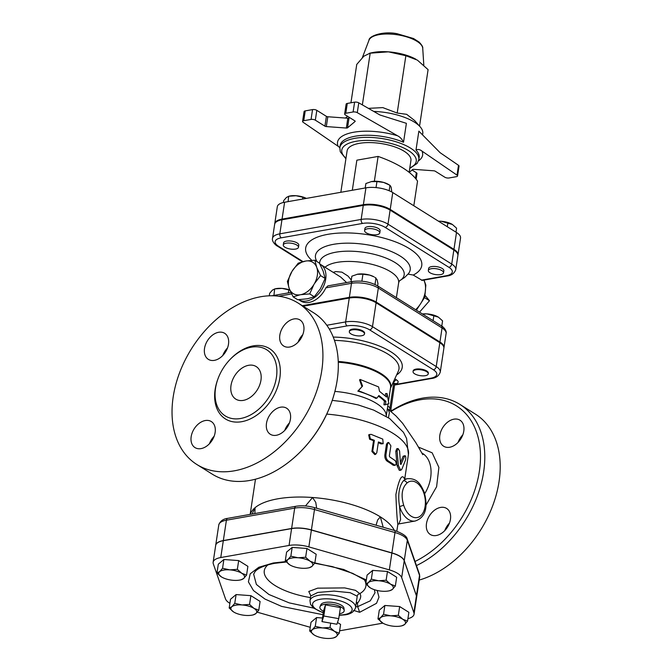 <?xml version="1.0" encoding="UTF-8"?>
<svg xmlns="http://www.w3.org/2000/svg" width="672" height="672" viewBox="0 0 672 672"><rect width="100%" height="100%" fill="white"/><g stroke="black" fill="none" stroke-linecap="round" stroke-linejoin="round"><path stroke-width="1.01" d="M321.972 621.608L336.932 624.246L338.747 618.643L323.786 616.006L321.972 621.608L323.652 610.52L325.466 604.918L323.786 616.006M325.466 604.918L340.418 607.547L338.747 618.643M323.526 611.335A12.298 4.704 8.6 0 1 320.006 606.749A12.298 4.704 8.6 0 1 332.741 604.38A12.298 4.704 8.6 0 1 344.207 610.411A12.298 4.704 8.6 0 1 339.545 613.738A12.298 4.704 8.6 0 1 339.486 613.754M320.006 606.749L320.855 604.75A11.752 4.494 8.6 0 1 333.026 602.482A11.752 4.494 8.6 0 1 343.98 608.244L344.207 610.411M365.761 583.842L368.39 582.565A13.062 4.998 -171.4 0 0 370.213 587.798L365.761 583.842L367.088 575.081L372.666 570.394L387.458 571.477L386.131 580.238L390.575 584.186A13.062 4.998 -171.4 0 0 378.571 580.759A13.062 4.998 -171.4 0 0 368.39 582.565L371.339 579.155L378.571 580.759L386.131 580.238M370.835 588.16L370.213 587.798A13.062 4.998 -171.4 0 0 370.86 588.176A13.062 4.998 -171.4 0 0 382.217 591.226A13.062 4.998 -171.4 0 0 388.853 590.898A13.062 4.998 -171.4 0 0 392.398 589.42L389.768 590.696M390.575 584.186L395.346 586.009L392.398 589.42A13.062 4.998 -171.4 0 0 390.575 584.186M290.363 565.194L289.716 564.808A13.062 4.998 -171.4 0 0 290.363 565.194A13.062 4.998 -171.4 0 0 301.72 568.235A13.062 4.998 -171.4 0 0 308.364 567.916A13.062 4.998 -171.4 0 0 311.9 566.429L309.28 567.714M285.272 560.86L287.893 559.574A13.062 4.998 -171.4 0 0 289.716 564.808L285.272 560.86L286.591 552.098L292.169 547.403L290.842 556.164L298.082 557.777A13.062 4.998 -171.4 0 0 287.893 559.574L290.842 556.164M310.086 561.204L314.849 563.018L311.9 566.429A13.062 4.998 -171.4 0 0 310.086 561.204A13.062 4.998 -171.4 0 0 298.082 557.777L305.634 557.248L310.086 561.204M222.079 577.282L221.432 576.904A13.062 4.998 -171.4 0 0 222.079 577.282A13.062 4.998 -171.4 0 0 233.436 580.331A13.062 4.998 -171.4 0 0 240.072 580.003A13.062 4.998 -171.4 0 0 243.617 578.525L240.988 579.81M241.794 573.292L246.565 575.114L243.617 578.525A13.062 4.998 -171.4 0 0 241.794 573.292A13.062 4.998 -171.4 0 0 229.79 569.864L237.35 569.344L241.794 573.292M216.98 572.947L219.61 571.67A13.062 4.998 -171.4 0 0 221.432 576.904L216.98 572.947L218.308 564.186L223.885 559.499L238.678 560.582L237.35 569.344M219.61 571.67L222.558 568.26L229.79 569.864A13.062 4.998 -171.4 0 0 219.61 571.67M258.77 610.201L255.822 613.612A13.062 4.998 -171.4 0 0 253.999 608.378L258.77 610.201L260.098 601.44L250.883 595.661L249.556 604.422L253.999 608.378A13.062 4.998 -171.4 0 0 241.996 604.951L249.556 604.422M234.284 612.368L233.638 611.982A13.062 4.998 -171.4 0 0 234.284 612.368L234.259 612.352A13.062 4.998 -171.4 0 0 245.641 615.409A13.062 4.998 -171.4 0 0 252.277 615.09A13.062 4.998 -171.4 0 0 255.822 613.612L253.193 614.888M231.815 606.749L234.763 603.338L241.996 604.951A13.062 4.998 -171.4 0 0 231.815 606.749A13.062 4.998 -171.4 0 0 233.638 611.982L229.186 608.034L231.815 606.749M330.044 627.413L334.496 631.361A13.062 4.998 -171.4 0 0 322.493 627.934L330.044 627.413L330.691 623.146M312.312 629.74L315.26 626.329L322.493 627.934A13.062 4.998 -171.4 0 0 312.312 629.74A13.062 4.998 -171.4 0 0 314.126 634.973L309.683 631.016L312.312 629.74M339.268 633.184L336.319 636.594A13.062 4.998 -171.4 0 0 334.496 631.361L339.268 633.184L340.586 624.422L337.495 622.49M314.782 635.351L314.126 634.973A13.062 4.998 -171.4 0 0 314.782 635.351A13.062 4.998 -171.4 0 0 326.13 638.4A13.062 4.998 -171.4 0 0 332.774 638.072A13.062 4.998 -171.4 0 0 336.319 636.594L333.69 637.879M387.458 571.477L396.673 577.248L395.346 586.009M292.169 547.403L306.961 548.486L316.176 554.257L314.849 563.018M306.961 548.486L305.634 557.248M223.885 559.499L222.558 568.26M238.678 560.582L247.892 566.353L246.565 575.114M229.186 608.034L230.513 599.273L236.09 594.577L234.763 603.338M236.09 594.577L250.883 595.661M315.26 626.329L316.579 617.568L311.01 622.255L309.683 631.016M316.579 617.568L322.518 618.005M372.666 570.394L371.339 579.155M383.544 614.233L390.776 615.846A13.062 4.998 -171.4 0 0 380.596 617.644L383.544 614.233L384.871 605.472L399.664 606.556L408.878 612.326L407.551 621.088L404.603 624.506A13.062 4.998 -171.4 0 0 402.78 619.273A13.062 4.998 -171.4 0 0 390.776 615.846L398.336 615.317L402.78 619.273L407.551 621.088M383.065 623.263L377.966 618.929L380.596 617.644A13.062 4.998 -171.4 0 0 382.418 622.877A13.062 4.998 -171.4 0 0 383.065 623.263A13.062 4.998 -171.4 0 0 394.422 626.304A13.062 4.998 -171.4 0 0 401.058 625.985A13.062 4.998 -171.4 0 0 404.603 624.506L401.974 625.783M384.871 605.472L379.294 610.168L377.966 618.929M399.664 606.556L398.336 615.317M310.918 595.426L310.54 595.098L310.691 595.997L317.822 592.435L334.085 591.116L350.137 592.696L357.227 596.215A3.074 2.982 170.5 0 1 359.831 593.628L355.463 590.344L344.761 587.916L317.646 588.151L308.776 591.486L310.699 595.585M357.227 596.215L355.572 607.572A23.05 8.82 -171.4 0 0 334.102 595.4A23.05 8.82 -171.4 0 0 309.985 600.676L310.531 604.304L313.597 608.076L323.291 612.906M356.42 601.986A3.074 2.016 -129.5 0 1 357.454 603.313C360.763 598.979 361.553 595.753 359.831 593.628A51.391 19.664 8.6 0 0 365.921 584.018M355.69 606.774A3.074 0.974 -175.1 0 0 357.689 606.631L357.454 603.313L356.185 603.548M353.472 610.352L359.654 612.301L357.689 606.631L370.289 600.835L375.01 592.738L374.396 589.697M407.921 618.66A20.185 7.728 -171.4 0 0 414.044 614.267A20.185 7.728 -171.4 0 0 413.885 612.696L401.68 577.618A20.185 7.728 -171.4 0 0 389.34 569.89L308.851 546.899A20.185 7.728 -171.4 0 0 289.052 545.454L220.76 557.542A20.185 7.728 -171.4 0 0 213.133 562.254A20.185 7.728 -171.4 0 0 213.301 563.825L225.506 598.903A20.185 7.728 -171.4 0 0 229.9 603.347M257.242 612.175L310.246 627.304M339.62 630.806L382.864 623.146M416.606 597.349A20.185 7.728 -171.4 0 0 416.615 597.282A20.185 7.728 -171.4 0 0 416.455 595.711L404.242 560.624A20.185 7.728 -171.4 0 0 391.91 552.896L311.413 529.914A20.185 7.728 -171.4 0 0 291.623 528.461L223.331 540.557A20.185 7.728 -171.4 0 0 215.704 545.269A20.185 7.728 -171.4 0 0 215.695 545.336M414.044 614.267L416.598 597.416A20.185 7.728 -171.4 0 0 416.43 595.846L404.225 560.767A20.185 7.728 -171.4 0 0 391.885 553.039L311.396 530.057A20.185 7.728 -171.4 0 0 291.598 528.604L223.314 540.7A20.185 7.728 -171.4 0 0 215.687 545.404L213.133 562.254M302.736 449.375L303.324 448.745A92.215 63.907 -57.9 0 0 330.305 405.678L330.616 404.872A95.29 66.032 122.1 0 1 302.736 449.375A95.29 66.032 122.1 0 1 249.715 480.472A95.29 66.032 122.1 0 1 212.293 474.172L196.896 464.528A95.29 66.032 122.1 0 1 191.52 348.726A95.29 66.032 122.1 0 1 298.066 303.03A95.29 66.032 122.1 0 1 315.235 395.17A95.29 66.032 122.1 0 1 234.318 470.82A95.29 66.032 122.1 0 1 196.896 464.528M214.158 436.212A15.372 10.651 -57.9 0 0 209.429 443.764M289.464 422.873A15.372 10.651 -57.9 0 0 284.735 430.424M302.812 334.622A15.372 10.651 -57.9 0 0 298.082 342.174M227.506 347.953A15.372 10.651 -57.9 0 0 222.776 355.505M286.112 427.426A31.508 21.832 -57.9 0 0 287.977 426.065M421.823 452.987C432.852 458.85 434.255 478.372 424.696 493.693M388.458 417.749L389.39 412.566L387.929 409.004L396.052 416.027L402.646 423.318L416.027 442.957L422.789 454.684M391.163 411.415A92.215 63.907 122.1 0 1 479.497 443.923A92.215 63.907 122.1 0 1 415.019 561.481M436.338 535.5A15.372 10.651 122.1 0 1 430.298 534.484A15.372 10.651 122.1 0 1 429.433 515.81A15.372 10.651 122.1 0 1 446.62 508.435A15.372 10.651 122.1 0 1 449.392 523.303A15.372 10.651 122.1 0 1 436.338 535.5M463.789 431.088A15.372 10.651 122.1 0 1 449.686 447.25A15.372 10.651 122.1 0 1 443.646 446.233A15.372 10.651 122.1 0 1 442.781 427.56A15.372 10.651 122.1 0 1 459.967 420.185A15.372 10.651 122.1 0 1 463.789 431.088M298.066 303.03L313.463 312.673A95.29 66.032 122.1 0 1 330.616 404.872M240.584 418.496A39.035 27.056 -57.9 0 0 273.739 387.509A39.035 27.056 -57.9 0 0 266.7 349.759A39.035 27.056 -57.9 0 0 223.054 368.474A39.035 27.056 -57.9 0 0 225.254 415.918A39.035 27.056 -57.9 0 0 240.584 418.496M201.029 448.61A15.372 10.651 -57.9 0 0 214.082 436.414A15.372 10.651 -57.9 0 0 211.31 421.554A15.372 10.651 -57.9 0 0 194.124 428.921A15.372 10.651 -57.9 0 0 194.998 447.602A15.372 10.651 -57.9 0 0 201.029 448.61M276.343 435.28A15.372 10.651 -57.9 0 0 289.388 423.074A15.372 10.651 -57.9 0 0 286.625 408.215A15.372 10.651 -57.9 0 0 269.438 415.582A15.372 10.651 -57.9 0 0 270.304 434.263A15.372 10.651 -57.9 0 0 276.343 435.28M289.691 347.021A15.372 10.651 -57.9 0 0 302.736 334.824A15.372 10.651 -57.9 0 0 299.972 319.956A15.372 10.651 -57.9 0 0 282.786 327.331A15.372 10.651 -57.9 0 0 283.651 346.004A15.372 10.651 -57.9 0 0 289.691 347.021M214.376 360.36A15.372 10.651 -57.9 0 0 227.43 348.163A15.372 10.651 -57.9 0 0 224.658 333.295A15.372 10.651 -57.9 0 0 207.472 340.67A15.372 10.651 -57.9 0 0 208.345 359.344A15.372 10.651 -57.9 0 0 214.376 360.36M243.323 400.386A19.211 13.314 122.1 0 1 235.78 399.118A19.211 13.314 122.1 0 1 234.696 375.774A19.211 13.314 122.1 0 1 256.175 366.559A19.211 13.314 122.1 0 1 259.644 385.132A19.211 13.314 122.1 0 1 243.323 400.386M416.447 565.58A95.29 66.032 -57.9 0 0 480.95 484.747A95.29 66.032 -57.9 0 0 459.942 404.435A95.29 66.032 -57.9 0 0 391.07 411.079M419.219 580.079A95.29 66.032 -57.9 0 0 494.113 501.757A95.29 66.032 -57.9 0 0 475.339 414.078L459.942 404.435M444.738 530.653A15.372 10.651 122.1 0 1 449.467 523.102M458.077 442.394A15.372 10.651 122.1 0 1 462.815 434.843M457.019 175.132L421.991 151.091C419.832 149.411 417.833 149.066 415.993 150.074L418.858 131.141L440.093 152.67L458.506 165.312L457.019 175.132A3.074 1.176 8.6 0 1 457.556 175.955A3.074 1.176 8.6 0 1 456.397 176.669L449.081 177.971A3.074 1.176 8.6 0 1 444.814 177.215L435.229 171.209A1.537 0.588 -171.4 0 0 433.818 170.806L413.801 169.344A1.537 0.588 -171.4 0 0 412.608 169.554L409.223 172.402M340.838 192.293L347.096 150.889A32.273 12.348 8.6 0 1 380.856 143.497A32.273 12.348 8.6 0 1 410.92 160.541L409.139 172.326M422.57 134.904L422.764 133.61A39.959 15.288 -171.4 0 0 420.16 126.806A39.959 15.288 -171.4 0 0 373.733 111.426M347.617 116.332A39.959 15.288 -171.4 0 0 345.584 118.054M346.34 128.041L326.323 126.58L327.81 116.752L347.819 118.213L346.34 128.041A1.537 0.588 -171.4 0 0 347.533 127.831L355.076 121.489A1.537 0.588 -171.4 0 0 355.186 121.313A1.537 0.588 -171.4 0 0 354.866 120.868L345.282 114.87A3.074 1.176 8.6 0 1 344.635 113.98A3.074 1.176 8.6 0 1 345.803 113.266L353.111 111.972A3.074 1.176 8.6 0 1 357.286 112.661L358.772 102.833L379.932 114.988L406.392 123.329L403.528 142.262C402.083 139.205 400.092 137.038 397.547 135.778A43.033 16.464 -171.4 0 0 353.783 132.224A43.033 16.464 -171.4 0 0 338.15 146.294L339.814 147.664M357.286 112.661L397.547 135.778M327.81 116.752A1.537 0.588 8.6 0 1 326.399 116.348L324.912 126.176A1.537 0.588 -171.4 0 0 326.323 126.58M324.912 126.176L315.328 120.17L316.814 110.342A3.074 1.176 -171.4 0 0 312.539 109.595L311.06 119.423A3.074 1.176 8.6 0 1 315.328 120.17M311.06 119.423L303.744 120.716L305.231 110.888L312.539 109.595M338.15 146.294L303.122 122.254A3.074 1.176 8.6 0 1 302.576 121.43A3.074 1.176 8.6 0 1 303.744 120.716M419.555 126.118L428.089 69.644L417.371 60.11L405.863 55.717L388.416 51.845L369.541 53.222L372.406 52.626A31.508 12.054 8.6 0 1 388.416 51.845A31.508 12.054 8.6 0 1 415.8 59.186A31.508 12.054 8.6 0 1 415.834 59.203M362.359 104.899L370.196 53.105L363.863 56.188L356.748 64.42L350.944 102.791M368.382 108.352L382.796 107.612L397.194 113.056L405.863 55.717M397.194 113.056L406.652 114.324L414.641 120.54L420.16 126.806M349.558 117.55L349.02 118.003A1.537 0.588 8.6 0 1 347.819 118.213M416.136 179.189L416.984 173.578A3.074 1.176 -171.4 0 0 416.346 172.696L412.062 170.008M457.556 175.955L459.043 166.127A3.074 1.176 -171.4 0 0 458.506 165.312M316.814 110.342L326.399 116.348M358.772 102.833A3.074 1.176 -171.4 0 0 354.598 102.144L347.281 103.438A3.074 1.176 -171.4 0 0 346.122 104.16L344.635 113.98M305.231 110.888A3.074 1.176 -171.4 0 0 304.063 111.602L302.576 121.43M378.185 230.672A7.686 2.94 8.6 0 1 379.798 232.882A7.686 2.94 8.6 0 1 371.759 234.646A7.686 2.94 8.6 0 1 364.602 230.588A7.686 2.94 8.6 0 1 369.919 228.606A7.686 2.94 8.6 0 1 378.185 230.672M364.602 230.588L364.913 228.48A7.686 2.94 8.6 0 1 370.238 226.506A7.686 2.94 8.6 0 1 378.504 228.572A7.686 2.94 8.6 0 1 380.108 230.782L379.798 232.882M286.18 243.197A7.686 2.94 8.6 0 1 294.403 243.961A7.686 2.94 8.6 0 1 298.469 247.288A7.686 2.94 8.6 0 1 290.43 249.043A7.686 2.94 8.6 0 1 283.273 244.986A7.686 2.94 8.6 0 1 286.18 243.197M283.273 244.986L283.592 242.886A7.686 2.94 8.6 0 1 286.499 241.088A7.686 2.94 8.6 0 1 294.714 241.853A7.686 2.94 8.6 0 1 298.788 245.179L298.469 247.288M440.63 274.604A7.686 2.94 8.6 0 1 432.407 273.84A7.686 2.94 8.6 0 1 428.333 270.514A7.686 2.94 8.6 0 1 436.372 268.758A7.686 2.94 8.6 0 1 443.528 272.815A7.686 2.94 8.6 0 1 440.63 274.604M428.333 270.514L428.652 268.405A7.686 2.94 8.6 0 1 436.691 266.65A7.686 2.94 8.6 0 1 443.848 270.707L443.528 272.815M391.81 192.007L391.129 187.135L389.987 185.296L383.62 182.423A12.298 4.704 8.6 0 1 388.046 184.195L388.912 184.674M371.566 181.541A12.298 4.704 8.6 0 1 383.62 182.423L376.942 181.566L371.104 181.633A12.298 4.704 8.6 0 1 371.112 181.633A12.298 4.704 8.6 0 1 371.566 181.541L365.879 183.523L365.207 187.975M302.845 197.24L296.041 195.728A12.298 4.704 8.6 0 1 306.356 198.4L302.845 197.24L302.568 199.063M288.112 201.625L288.674 196.266L289.783 196.031A12.298 4.704 8.6 0 1 296.041 195.728L288.926 196.224L286.457 197.425L283.676 200.634L283.399 202.499M376.034 187.589L376.942 181.566M389.164 190.739L389.987 185.296M438.438 221.18A12.298 4.704 8.6 0 1 441.101 221.256L438.48 221.214M452.399 224.482L451.811 224.129A12.298 4.704 8.6 0 1 451.802 224.129L451.811 224.129A12.298 4.704 8.6 0 0 441.101 221.256L452.399 224.482L456.582 228.194L455.986 232.168M447.308 226.741L447.905 222.768M413.818 205.758L417.539 181.129A84.529 32.348 -171.4 0 0 378.109 156.425L356.857 160.188L352.313 190.26M374.354 181.264L378.109 156.425M453.953 249.346L390.214 209.412A19.303 7.384 -171.4 0 0 363.376 204.691L282.055 219.097A19.303 7.384 -171.4 0 0 274.764 223.6L277.309 206.749A19.303 7.384 8.6 0 1 284.6 202.247L365.921 187.849A19.303 7.384 8.6 0 1 392.759 192.57L456.498 232.495A19.303 7.384 8.6 0 1 460.538 238.048L457.993 254.898A19.303 7.384 -171.4 0 0 453.953 249.346L456.498 232.495M357.092 274.294A12.298 4.704 8.6 0 1 357.101 274.285A12.298 4.704 8.6 0 1 357.546 274.201A12.298 4.704 8.6 0 1 369.608 275.083A12.298 4.704 8.6 0 1 374.035 276.847L369.608 275.083L362.93 274.226L357.084 274.294M408.013 274.134L413.246 275.05L422.201 280.4L447.124 275.99C451.5 275.495 454.381 273.378 455.759 269.632A19.303 7.384 -171.4 0 0 451.727 264.088L387.988 224.154A19.303 7.384 -171.4 0 0 361.15 219.433A3.074 1.882 80 0 0 362.603 223.423A16.229 6.208 8.6 0 1 385.165 227.388L448.904 267.313A16.229 6.208 8.6 0 1 446.166 275.764L421.394 280.157M281.946 219.803L279.821 233.839L361.15 219.433L363.266 205.397L281.946 219.803A19.303 7.384 8.6 0 0 274.655 224.297L272.53 238.342A19.303 7.384 -171.4 0 1 279.821 233.839A3.074 1.882 80 0 0 281.274 237.821L362.603 223.423M363.266 205.397A19.303 7.384 8.6 0 1 390.104 210.118L453.844 250.043A19.303 7.384 8.6 0 1 457.884 255.595L455.759 269.632M413.045 371.599L413.154 370.894A7.686 2.94 8.6 0 1 421.193 369.138A7.686 2.94 8.6 0 1 428.35 373.195L428.249 373.892A7.686 2.94 8.6 0 1 425.342 375.682A7.686 2.94 8.6 0 1 417.119 374.926A7.686 2.94 8.6 0 1 413.045 371.599A7.686 2.94 8.6 0 1 421.084 369.835A7.686 2.94 8.6 0 1 428.249 373.892M349.314 331.666L349.415 330.968A7.686 2.94 8.6 0 1 354.74 328.986A7.686 2.94 8.6 0 1 363.006 331.052A7.686 2.94 8.6 0 1 364.61 333.262L364.51 333.967A7.686 2.94 8.6 0 1 356.471 335.723A7.686 2.94 8.6 0 1 349.314 331.666A7.686 2.94 8.6 0 1 354.631 329.692A7.686 2.94 8.6 0 1 362.897 331.758A7.686 2.94 8.6 0 1 364.51 333.967M293.126 296.848L289.397 288.935A18.446 12.785 -57.9 0 0 299.981 294.823L293.126 296.848L297.696 299.704L307.432 298.788L314.286 296.764L320.426 288.725L325.13 278.46L323.106 270.992L319.376 263.088L314.815 260.224L316.831 267.691L320.561 275.596L314.42 283.643A18.446 12.785 -57.9 0 0 316.831 267.691M319.897 264.062A20.748 14.381 122.1 0 1 320.552 264.44A20.748 14.381 122.1 0 1 325.828 278.275A20.748 14.381 122.1 0 1 315.294 296.89A20.748 14.381 122.1 0 1 298.628 299.67L300.871 301.081A20.748 14.381 122.1 0 0 325.844 287.851L327.86 285.886L352.825 281.459A3.074 1.882 80 0 0 351.49 283.315A19.303 7.384 8.6 0 1 378.328 288.036L442.058 327.961A3.074 2.134 -57.9 0 0 441.294 325.786L377.563 285.852A3.074 2.134 122.1 0 1 378.328 288.036L376.202 302.072L439.942 341.998L442.058 327.961A19.303 7.384 8.6 0 1 446.099 333.514L443.974 347.55A19.303 7.384 -171.4 0 0 439.942 341.998M325.13 278.46L320.561 275.596M291.505 272.177A18.446 12.785 -57.9 0 0 289.094 288.128L287.372 281.476L292.076 271.211L298.217 263.164L305.953 260.988L314.815 260.224M309.716 293.908L300.854 294.672A18.446 12.785 -57.9 0 0 313.849 284.609L309.716 293.908L314.286 296.764M316.529 266.876A18.446 12.785 -57.9 0 0 305.953 260.988M305.071 261.148A18.446 12.785 -57.9 0 0 292.076 271.211M314.42 283.643L313.849 284.609M300.854 294.672L299.981 294.823M289.397 288.935L289.094 288.128M419.53 312.144L429.492 300.737L425.267 295.63M424.62 297.688L429.492 300.737M377.614 285.886L377.958 283.634L377.118 279.787L374.9 277.334M357.546 274.201L351.868 276.184L351.019 281.786M289.876 290.128L282.022 288.389A12.298 4.704 8.6 0 1 289.817 289.976M273.924 295.436L274.655 288.926L275.772 288.691A12.298 4.704 8.6 0 1 282.022 288.389L274.915 288.876L272.437 290.086L269.665 293.294L269.287 295.798M361.88 281.19L362.93 274.226M374.993 284.474L375.976 277.948M288.38 292.874L288.834 289.901M422.436 313.967A12.298 4.704 8.6 0 1 427.09 313.908L422.52 314.017M438.388 317.134L437.774 316.781A12.298 4.704 8.6 0 1 437.783 316.781A12.298 4.704 8.6 0 0 427.09 313.908L438.388 317.134L442.571 320.855L441.781 326.096M433.104 320.653L433.894 315.42M351.28 280.039L348.02 276.066L341.914 272.152L335.79 271.572L333.194 272.362M325.038 267.254A38.422 14.7 8.6 0 1 368.542 263.55A38.422 14.7 8.6 0 1 398.647 282.803L399.428 280.879L404.653 277.452L408.366 273.722A47.905 18.337 8.6 0 0 365.576 244.524A47.905 18.337 8.6 0 0 316.067 259.762L316.865 261.509M302.308 305.684L349.364 297.352L351.49 283.315L325.844 287.851M340.754 277.099L346.601 282.568M376.202 302.072A19.303 7.384 -171.4 0 0 349.364 297.352M329.28 329.062L347.096 325.903A16.229 6.208 8.6 0 1 369.667 329.876L433.406 369.802A3.074 2.134 -57.9 0 0 436.22 366.568L372.481 326.642A19.303 7.384 -171.4 0 0 345.643 321.922L349.255 298.057L303.156 306.222M349.255 298.057A19.303 7.384 8.6 0 1 376.093 302.778L439.832 342.703A19.303 7.384 8.6 0 1 443.873 348.256L440.261 372.12A19.303 7.384 -171.4 0 0 436.22 366.568L439.832 342.703M250.295 514.357A73.769 28.232 8.6 0 1 255.066 507.688A73.769 28.232 8.6 0 1 312.572 497.507A73.769 28.232 8.6 0 1 380.352 516.86A73.769 28.232 8.6 0 1 394.38 530.452M386.476 444.209L387.584 442.722L388.685 442.47L387.584 443.94L385.946 454.751C385.762 457.59 386.635 459.707 388.567 461.126L395.17 465.343L393.254 465.284A73.769 28.232 -171.4 0 0 387.391 461.353C385.501 459.959 384.653 457.85 384.846 455.02L386.476 444.209L387.584 443.94M375.732 454.222L374.808 454.583L371.893 451.508L373.523 440.698A73.769 28.232 -171.4 0 0 369.583 439.236L368.684 434.86L371.02 434.322L382.763 439.102L383.183 443.705L378.412 441.958L376.782 452.768L375.732 454.222L372.733 451.122L374.371 440.311L370.339 438.816L369.398 434.448M383.183 443.705L381.083 443.915A73.769 28.232 -171.4 0 0 378.311 442.663M400.73 470.299L399.294 470.333L397.043 465.629L395.783 451.265L396.799 448.694L398.101 448.568L397.085 451.122L398.412 465.545L400.73 470.299L401.864 469.19L405.527 460.043C406.031 456.758 405.72 455.482 404.594 456.221L401.024 464.386L400.478 463.814L399.58 450.92L398.101 448.568M400.42 462.638L403.15 456.212L405.115 455.666L403.15 456.212M404.477 478.783C401.965 473.466 399.109 478.708 395.892 494.491C396.488 510.199 397.144 520.17 397.858 524.387L396.824 531.216M376.093 525.235L377.614 520.019L380.352 516.86L383.208 527.26M305.466 505.957L312.572 497.507L315.756 502.354L316.68 508.259M406.98 483.05A18.446 11.264 -100 0 1 423.452 492.089A18.446 11.264 -100 0 1 419.765 516.474A18.446 11.264 -100 0 1 403.645 505.1C400.831 495.272 401.94 487.922 406.98 483.05A3.074 2.285 48.9 0 0 403.444 480.749L405.392 479.06L407.686 478.649A21.512 13.146 80 0 0 403.444 480.749C399.017 486.36 397.715 494.936 399.554 506.478A21.512 13.146 80 0 0 415.187 521.018C427.93 516.676 427.266 503.135 424.049 491.753C420.521 484.428 417.724 478.338 407.686 478.649M397.858 524.387L398.798 523.925L400.588 519.548L399.554 506.478A3.074 0.504 162.6 0 0 403.645 505.1M378.613 386.929L379.52 391.314L386.501 397.043L387.038 393.532L388.844 403.603L385.333 404.762L385.871 401.251L378.882 395.522L376.908 398.16L358.394 390.676L362.578 386.056L360.1 379.445L378.613 386.929M385.283 395.741L385.61 393.557L387.038 393.532M385.871 401.251L384.443 401.276L383.914 404.788L385.333 404.762M384.443 401.276A46.108 17.64 -171.4 0 0 378.395 396.186M358.394 390.676L357.84 391.154A46.108 17.64 -171.4 0 1 375.757 398.404L376.908 398.16M357.84 391.154L362.578 386.056M361.914 386.501L359.545 379.924L360.1 379.445M400.63 464.394L400.478 463.814M373.523 440.698L374.371 440.311M393.254 465.284L394.548 465.142C396.421 464.923 396.648 463.428 395.228 460.648L389.735 456.926L389.348 455.927L390.877 445.822L388.685 442.47M389.92 408.198C391.289 409.273 391.306 409.147 389.97 407.812A6.149 3.889 -49.1 0 0 390.046 410.651M300.443 339.528L300.224 338.226L300.678 338.57A3.074 2.134 -57.9 0 0 300.653 338.554M252.101 514.038L255.066 507.688L254.89 513.542M310.447 597.593A51.391 19.664 8.6 0 1 267.968 564.841M364.098 579.373A51.391 19.664 8.6 0 1 365.828 583.422M313.639 608.11L289.178 602.868L268.943 594.502L256.376 584.43L253.655 574.157M285.928 561.582L273.21 562.993A4.612 2.822 79.9 0 0 274.655 563.321A4.612 2.822 79.9 0 0 274.672 563.321M359.654 612.301L376.513 603.313L378.974 597.19L377.177 590.47M366.349 579.97L343.745 569.495L314.866 562.918M323.333 612.637A19.975 7.644 8.6 0 1 316.226 600.382A19.975 7.644 8.6 0 1 346.013 603.103A19.975 7.644 8.6 0 1 344.56 614.578A19.975 7.644 8.6 0 1 339.284 615.048M273.21 562.993L258.796 567.277L250.219 573.796L248.396 581.851L253.487 590.579L264.97 599.063L281.627 606.404L323.014 614.72M346.987 614.494L347.668 614.418M291.598 528.604L289.052 545.454M311.396 530.057L308.851 546.899M391.885 553.039L389.34 569.89M404.225 560.767L401.68 577.618M416.43 595.846L413.885 612.696M223.314 540.7L220.76 557.542M425.981 505.184L436.607 486.738L438.892 467.41L432.163 452.819L418.446 447.098M218.114 378.47A41.496 28.753 -57.9 0 0 241.752 421.688A41.496 28.753 -57.9 0 0 279.712 364.72A41.496 28.753 -57.9 0 0 229.883 359.671M415.993 150.074A39.959 15.288 8.6 0 1 419.152 157.475L418.832 159.583A39.959 15.288 -171.4 0 0 381.612 138.491A39.959 15.288 -171.4 0 0 339.814 147.63L340.267 151.763L345.904 158.777M418.555 160.793A43.033 16.464 -171.4 0 0 421.991 151.091M345.988 158.222A37.657 14.406 8.6 0 1 356.555 141.212A37.657 14.406 8.6 0 1 404.746 148.495A37.657 14.406 8.6 0 1 409.811 167.874M339.814 147.63L340.133 145.53A39.959 15.288 8.6 0 1 363.056 135.349A39.959 15.288 8.6 0 1 403.528 142.262M422.73 48.3C423.066 47.04 421.84 44.957 419.068 42.05L413.549 38.531L397.118 33.718C382.637 30.778 368.726 36.254 369.004 40.177A27.266 10.433 8.6 0 1 397.295 34.776A27.266 10.433 8.6 0 1 422.73 48.3L423.814 65.184M347.533 127.831L349.02 118.003M416.346 172.696L415.481 178.382M345.803 113.266L347.281 103.438M354.598 102.144L353.111 111.972M390.214 209.412L392.759 192.57M363.376 204.691L365.921 187.849M282.055 219.097L284.6 202.247M413.246 275.05A58.708 22.47 -171.4 0 0 366.139 234.444A58.708 22.47 -171.4 0 0 311.833 260.358M303.005 261.593L278.544 246.271A16.229 6.208 8.6 0 1 281.274 237.821M433.406 369.802A16.229 6.208 8.6 0 1 430.668 378.252L394.64 384.636M299.804 338.579L300.485 338.999M396.606 374.942A54.617 20.899 -171.4 0 0 389.802 351.137A54.617 20.899 -171.4 0 0 333.228 337.075M394.775 384.056A67.62 25.88 -171.4 0 0 395.951 383.754A7.686 2.94 -171.4 0 0 396.522 379.907L394.808 378.832M423.822 280.115A23.05 15.977 122.1 0 1 424.906 293.614A23.05 15.977 122.1 0 1 415.632 309.708M278.72 296.201L291.614 293.916M385.165 227.388A3.074 2.134 -57.9 0 0 387.988 224.154L390.104 210.118M448.904 267.313A3.074 2.134 -57.9 0 0 451.727 264.088L453.844 250.043M446.166 275.764A3.074 1.882 80 0 0 447.124 275.99M272.53 238.342C271.496 241.786 276.704 246.028 277.334 246.07A3.074 2.134 -57.9 0 0 278.544 246.271M401.831 279.157A42.697 16.338 -171.4 0 0 368.382 253.067A42.697 16.338 -171.4 0 0 319.679 263.651M334.454 340.385A51.643 19.765 8.6 0 1 398.328 371.196L390.482 388.198M390.499 388.046A46.208 17.682 -171.4 0 0 338.234 361.452M347.096 325.903A3.074 1.882 80 0 1 345.643 321.922L326.785 325.265M302.072 336.386A3.074 1.882 80 0 0 301.829 335.714M326.752 414.095A73.769 28.232 8.6 0 1 408.425 454.549L406.594 438.514L403.486 432.356L389.6 418.513L373.716 410.113L358.277 404.947L341.771 401.52L332.228 400.386M395.783 451.265L397.085 451.122M397.043 465.629L398.412 465.545M369.583 439.236L370.339 438.816M371.893 451.508L372.733 451.122M381.083 443.915L382.082 443.596M384.846 455.02L385.946 454.751M387.391 461.353L388.567 461.126M296.041 506.26A3.074 1.882 80 0 0 294.697 508.108A20.185 7.728 8.6 0 1 314.496 509.552A3.074 0.907 -74.1 0 0 314.202 507.553C307.776 505.798 301.72 505.369 296.041 506.26L227.758 518.347A3.074 1.882 80 0 0 226.414 520.204L294.697 508.108L291.623 528.461M311.413 529.914L314.496 509.552L394.985 532.543A3.074 0.907 -74.1 0 0 394.699 530.544L314.202 507.553M227.758 518.347C223.146 518.91 220.156 521.094 218.786 524.908A20.185 7.728 8.6 0 1 226.414 520.204L223.331 540.557M391.91 552.896L394.985 532.543A20.185 7.728 8.6 0 1 407.324 540.271A3.074 2.78 -19.2 0 0 407.215 539.036C406.72 536.206 402.553 533.375 394.699 530.544M404.242 560.624L407.324 540.271L419.53 575.35A3.074 2.78 -19.2 0 0 419.42 574.123L407.215 539.036M416.455 595.711L419.53 575.35A20.185 7.728 8.6 0 1 419.698 576.92L416.615 597.282M376.093 302.778L372.481 326.642A3.074 2.134 122.1 0 1 369.667 329.876M430.668 378.252A3.074 1.882 80 0 0 431.626 378.47C436.002 377.983 438.883 375.866 440.261 372.12M338.268 362.225A46.108 17.64 8.6 0 1 390.566 387.601L388.576 400.756M393.011 382.712L393.7 383.141A3.074 2.134 122.1 0 1 396.522 379.907M387.786 406.006L389.97 407.812L393.7 383.141A4.612 1.764 8.6 0 1 394.666 384.468L395.237 383.41L394.733 383.586M395.086 383.536A3.074 2.134 -105 0 1 395.951 383.754M334.891 391.415A46.108 17.64 8.6 0 1 386.215 416.338L388.097 403.939M388.853 590.898L390.037 590.654M308.364 567.916L309.548 567.664M240.072 580.003L241.256 579.76M252.277 615.09L253.47 614.838M332.774 638.072L333.959 637.829M401.058 625.985L402.242 625.733M366.215 580.826L352.64 573.342L332.438 566.63L314.689 563.245M286.331 562.002L274.655 563.321C259.946 566.202 255.881 570.419 254.864 571.922L253.596 574.35M339.242 615.325L345.526 614.796C351.061 613.931 354.413 611.528 355.572 607.572M309.985 600.676L310.691 595.98M418.832 159.583L417.186 163.397L409.727 168.428M369.004 40.177L362.384 57.548M396.396 297.654L398.647 282.803M424.032 280.073L425.838 285.096L424.796 297.175L416.396 310.178M441.294 325.786C441.924 325.819 447.132 330.061 446.099 333.514M352.825 281.459C361.838 280.325 370.079 281.795 377.563 285.852M290.9 292.429L272.152 295.747M277.334 246.07L302.375 261.761M340.771 277.108L320.552 264.44M404.729 478.951L408.425 454.549M250.16 514.382L255.478 479.195M398.798 523.925L415.187 521.018M405.392 479.06L404.334 478.615M419.42 574.123L419.698 576.92M431.626 378.47L394.573 385.031M394.666 384.468L390.97 408.912L391.238 411.625M387.408 408.5L387.937 409.013M218.786 524.908L215.704 545.269"/></g></svg>
